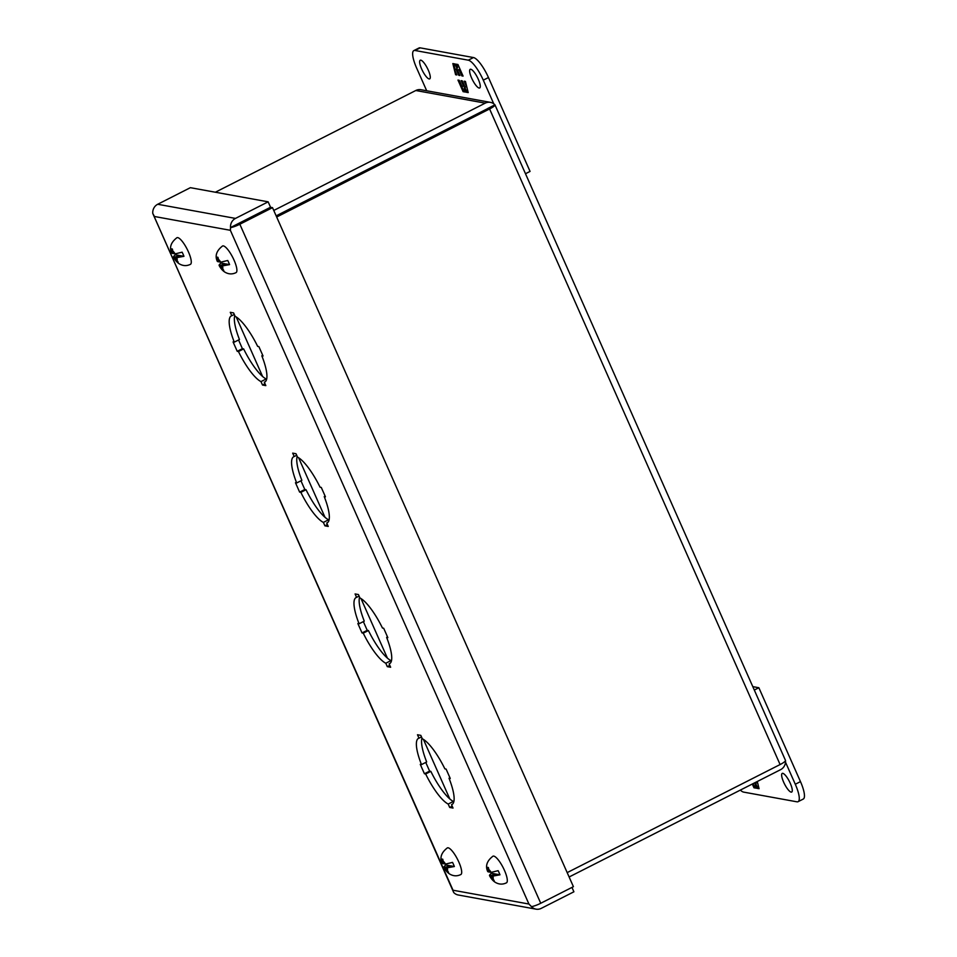 <?xml version="1.0" encoding="UTF-8"?>
<svg xmlns="http://www.w3.org/2000/svg" width="957" height="957" viewBox="0 0 957 957"><rect width="100%" height="100%" fill="white"/><g stroke="black" fill="none" stroke-linecap="round" stroke-linejoin="round"><path stroke-width="1.44" d="M172.069 253.33L173.193 253.533L172.069 250.997A5.275 1.388 63.1 0 0 172.069 253.33L171.662 252.995C169.15 247.456 170.908 242.348 176.949 237.695A14.929 3.924 63.1 0 1 188.433 251.882A14.929 3.924 63.1 0 1 190.455 264.323C187.01 266.022 183.588 266.022 180.191 264.323C177.583 263.031 175.358 260.651 173.528 257.194L173.899 257.457C172.99 257.122 173.528 256.225 175.526 254.777L179.342 255.471L173.899 257.457A5.275 1.388 63.1 0 0 176.148 260.208L175.023 257.66M183.959 256.309L175.825 257.816L180.143 255.615L183.959 256.309A13.434 3.529 -116.9 0 0 183.098 254.263A13.434 3.529 -116.9 0 0 182.129 252.181L175.107 253.88A5.275 1.388 63.1 0 0 172.858 251.141L173.995 253.677L175.107 253.88M176.937 258.007A5.275 1.388 63.1 0 1 176.949 260.352L178.158 262.146L177.356 262.003L176.148 260.208M175.083 253.88A13.434 3.529 -116.9 0 0 175.526 254.777M172.069 250.997L171.53 248.856L172.332 248.999L172.858 251.141M173.193 253.533L173.791 253.234M175.825 257.816L176.949 260.352M425.65 773.974L424.43 773.758L420.279 764.368L421.487 764.595A37.06 9.749 -116.9 0 1 418.484 738.361A37.06 9.749 -116.9 0 1 418.999 738.17L417.479 734.761L420.817 735.371L422.324 738.78A37.06 9.749 -116.9 0 1 444.873 768.842L446.082 769.069L450.245 778.448L449.024 778.232A37.06 9.749 -116.9 0 1 452.027 804.454A37.06 9.749 -116.9 0 1 451.525 804.658L453.032 808.067L449.694 807.457L448.187 804.047A37.06 9.749 -116.9 0 1 425.65 773.974L430.829 771.354A37.06 9.749 -116.9 0 0 453.367 801.416L448.187 804.047M363.241 633.163L362.033 632.948L357.87 623.557L359.078 623.773A37.06 9.749 -116.9 0 1 356.088 597.551A37.06 9.749 -116.9 0 1 356.59 597.359L355.083 593.95L358.42 594.548L359.928 597.958A37.06 9.749 -116.9 0 1 382.465 628.031L383.685 628.247L387.836 637.637L386.628 637.422A37.06 9.749 -116.9 0 1 389.631 663.644A37.06 9.749 -116.9 0 1 389.116 663.835L390.635 667.244L387.298 666.646L385.791 663.237A37.06 9.749 -116.9 0 1 363.241 633.163L368.421 630.531A37.06 9.749 -116.9 0 0 390.97 660.605L385.791 663.237M300.845 492.353L299.637 492.125L295.474 482.735L296.682 482.962A37.06 9.749 -116.9 0 1 293.679 456.74A37.06 9.749 -116.9 0 1 294.194 456.537L292.686 453.128L296.012 453.738L297.531 457.147A37.06 9.749 -116.9 0 1 320.069 487.209L321.277 487.436L325.44 496.827L324.232 496.599A37.06 9.749 -116.9 0 1 327.222 522.833A37.06 9.749 -116.9 0 1 326.72 523.024L328.227 526.434L324.902 525.824L323.382 522.414A37.06 9.749 -116.9 0 1 300.845 492.353L306.025 489.721A37.06 9.749 -116.9 0 0 328.562 519.783L323.382 522.414M238.449 351.53L237.228 351.315L233.065 341.924L234.286 342.139A37.06 9.749 -116.9 0 1 231.283 315.918A37.06 9.749 -116.9 0 1 231.797 315.726L230.278 312.317L233.616 312.915L235.123 316.336A37.06 9.749 -116.9 0 1 257.672 346.398L258.88 346.613L263.043 356.004L261.823 355.789A37.06 9.749 -116.9 0 1 264.826 382.01A37.06 9.749 -116.9 0 1 264.311 382.202L265.831 385.623L262.493 385.013L260.986 381.604A37.06 9.749 -116.9 0 1 238.449 351.53L243.628 348.898A37.06 9.749 -116.9 0 0 266.166 378.972L260.986 381.604M571.963 887.414L573.901 891.792L541.219 908.372A9.032 8.553 -79.7 0 1 536.016 909.15L458.236 894.998A9.032 8.553 100.3 0 1 453.726 892.534L152.773 213.447L154.46 216.497L230.362 230.302L528.922 904.03L453.02 890.225L152.773 213.387A9.032 8.553 100.3 0 1 157.702 204.272L190.371 187.68L268.151 201.831L235.482 218.411L157.702 204.272M536.016 909.15A9.032 8.553 -79.7 0 1 531.494 906.686L528.922 904.03L531.494 906.626A9.032 1.711 -23.9 0 0 540.741 903.264L239.836 224.237A9.032 1.711 156.1 0 1 230.589 227.599L230.362 230.302L230.541 227.539A9.032 8.553 -79.7 0 1 235.482 218.411M425.757 762.418L429.621 771.127L424.43 773.758M421.989 738.014A37.06 9.749 -116.9 0 0 426.666 761.963L421.487 764.595M418.999 738.17L421.499 736.902M449.934 777.766L449.024 778.232M451.525 804.658L452.482 804.167M449.694 807.457L452.194 806.189M363.361 621.607L367.213 630.316L362.033 632.948M359.581 597.192A37.06 9.749 -116.9 0 0 364.27 621.141L359.078 623.773M356.59 597.359L359.09 596.091M387.537 636.955L386.628 637.422M389.116 663.835L390.085 663.345M387.298 666.646L389.798 665.378M300.953 480.797L304.816 489.494L299.637 492.125M297.184 456.381A37.06 9.749 -116.9 0 0 301.862 480.33L296.682 482.962M294.194 456.537L296.694 455.269M325.141 496.145L324.232 496.599M326.72 523.024L327.689 522.534M324.902 525.824L327.402 524.556M238.556 339.974L242.408 348.683L237.228 351.315M234.788 315.559A37.06 9.749 -116.9 0 0 239.465 339.52L234.286 342.139M231.797 315.726L234.298 314.458M262.732 355.322L261.823 355.789M264.311 382.202L265.28 381.711M262.493 385.013L264.993 383.745M429.621 771.127L430.829 771.354M453.367 801.416L453.714 802.181M367.213 630.316L368.421 630.531M390.97 660.605L391.305 661.371M304.816 489.494L306.025 489.721M328.562 519.783L328.909 520.548M242.408 348.683L243.628 348.898M266.166 378.972L266.501 379.738M268.151 201.831L270.544 207.238L230.541 227.539M239.836 224.237L272.518 207.645L573.41 886.672L540.741 903.264M272.518 207.645L270.592 207.298L230.589 227.599M237.228 224.237L237.874 223.818M790.291 783.34A10.455 2.751 63.1 0 1 791.69 792.049A10.455 2.751 63.1 0 1 783.627 782.12A10.455 2.751 63.1 0 1 782.228 773.4A10.455 2.751 63.1 0 1 790.291 783.34M752.812 686.636L758.865 687.736L800.471 781.618A20.91 5.503 63.1 0 1 803.27 799.047L798.09 801.679A20.91 5.503 63.1 0 1 796.942 801.81L743.625 792.109A20.91 5.503 63.1 0 1 740.311 790.099M785.518 762.203L795.291 784.25A20.91 5.503 63.1 0 1 798.09 801.679M758.865 687.736L754.319 690.045M752.31 784.022L753.972 787.778L756.078 788.161L755.073 784.07L756.951 788.317L759.068 788.7L757.286 781.486M756.975 781.654L757.621 783.113L755.552 782.371M755.946 787.635L753.972 787.778M754.69 787.408L753.027 783.651M758.949 788.185L756.951 788.317M757.669 787.958L755.791 783.711L755.073 784.07M421.63 68.952A10.455 2.751 63.1 0 1 420.231 60.231A10.455 2.751 63.1 0 1 428.293 70.16A10.455 2.751 63.1 0 1 429.693 78.881A10.455 2.751 63.1 0 1 421.63 68.952M471.622 78.043A10.455 2.751 63.1 0 1 470.222 69.323A10.455 2.751 63.1 0 1 478.285 79.252A10.455 2.751 63.1 0 1 479.684 87.972A10.455 2.751 63.1 0 1 471.622 78.043M426.702 90.771L416.63 68.043A20.91 5.503 63.1 0 1 413.831 50.601L419.01 47.982A20.91 5.503 63.1 0 1 420.159 47.85L473.476 57.552A20.91 5.503 63.1 0 1 488.465 77.541L530.058 171.411L525.513 173.719M413.831 50.601A20.91 5.503 63.1 0 1 414.979 50.482L468.296 60.183A20.91 5.503 63.1 0 1 483.285 80.161L493.74 103.775M463.08 76.093L457.948 64.514L455.843 64.131L456.848 68.21L454.97 63.963L452.84 63.581L455.604 74.73L456.86 74.957L454.3 69.167L456.19 69.514L458.762 75.304L459.922 75.519L457.362 69.729L459.252 70.076L461.824 75.866L463.08 76.093M457.972 80.077L463.104 91.657L465.21 92.039L464.205 87.948L466.083 92.195L468.2 92.59L465.449 81.429L464.193 81.201L466.753 86.991L464.863 86.656L462.291 80.855L461.13 80.651L463.69 86.441L461.8 86.094L459.228 80.304L457.972 80.077M462.841 75.555L461.824 75.866M462.542 75.495L459.982 69.705L459.252 70.076M459.982 69.705L457.362 69.729M459.683 74.981L458.762 75.304M459.48 74.945L456.908 69.155L456.19 69.514M456.908 69.155L454.3 69.167M456.621 74.419L455.604 74.73M456.322 74.371L455.975 72.959M454.958 68.832L453.69 63.736M456.692 64.286L457.578 67.851L456.848 68.21M465.078 91.525L463.104 91.657M463.822 91.286L458.929 80.244M462.087 80.819L464.408 86.07L463.69 86.441M465.796 82.84L465.15 81.381M468.081 92.063L466.083 92.195M466.801 91.836L464.923 87.589L464.205 87.948M276.19 215.935L494.996 104.887A9.032 1.711 156.1 0 1 489.589 108.954L780.099 764.547A9.032 1.711 -23.9 0 0 785.518 760.48L494.948 104.827A9.032 8.553 -79.7 0 0 490.427 102.363L420.996 89.731A9.032 8.553 100.3 0 0 415.793 90.508L215.361 192.225M415.793 90.508L485.223 103.141A9.032 8.553 -79.7 0 1 490.427 102.363M785.518 760.54L785.518 760.54A9.032 8.553 -79.7 0 1 780.589 769.667L569.128 876.983M276.154 215.863L488.285 108.297M487.615 108.548L494.948 104.827M485.223 103.141L273.762 210.456M780.099 764.547L567.178 872.617M276.669 217.024L489.589 108.954M236.212 316.946L262.589 376.472M298.608 457.757L324.985 517.282M361.004 598.58L387.394 658.105M423.413 739.39L449.79 798.916M217.694 261.632L218.806 261.835L217.682 259.287A5.275 1.388 63.1 0 0 217.694 261.632L217.275 261.297C214.763 255.758 216.533 250.65 222.562 245.985A14.929 3.924 63.1 0 1 234.058 260.172A14.929 3.924 63.1 0 1 236.068 272.613C232.623 274.324 229.202 274.324 225.804 272.625C223.196 271.321 220.971 268.941 219.141 265.484L219.524 265.759C218.615 265.424 219.153 264.527 221.139 263.079L224.955 263.773L219.524 265.759A5.275 1.388 63.1 0 0 221.761 268.498L220.636 265.962M229.572 264.611L221.438 266.106L225.756 263.917L229.572 264.611A13.434 3.529 -116.9 0 0 228.711 262.553A13.434 3.529 -116.9 0 0 227.742 260.483L220.72 262.182A13.434 3.529 -116.9 0 0 221.139 263.079M222.55 266.309A5.275 1.388 63.1 0 1 222.562 268.642L223.771 270.436L221.761 268.498M217.682 259.287L217.143 257.158L217.945 257.301L218.483 259.443A5.275 1.388 63.1 0 1 220.72 262.182L219.608 261.979L218.483 259.443M218.806 261.835L219.404 261.524M221.438 266.106L222.562 268.642M488.094 871.827L489.206 872.03L488.082 869.494A5.275 1.388 63.1 0 0 488.094 871.827L487.687 871.492C485.175 865.953 486.934 860.845 492.963 856.192A14.929 3.924 63.1 0 1 504.459 870.38A14.929 3.924 63.1 0 1 506.48 882.821C503.023 884.519 499.602 884.519 496.205 882.832C493.597 881.529 491.384 879.148 489.541 875.691L489.924 875.954C489.015 875.619 489.553 874.722 491.539 873.274L495.355 873.968L489.924 875.954A5.275 1.388 63.1 0 0 492.161 878.705L491.037 876.157M499.973 874.806L491.838 876.313L496.157 874.112L499.973 874.806A13.434 3.529 -116.9 0 0 499.123 872.76A13.434 3.529 -116.9 0 0 498.142 870.679L491.12 872.377A13.434 3.529 -116.9 0 0 491.539 873.274M492.951 876.516A5.275 1.388 63.1 0 1 492.963 878.849L494.171 880.643L493.369 880.5L492.161 878.705M488.082 869.494L487.544 867.353L488.345 867.497L488.883 869.638A5.275 1.388 63.1 0 1 491.12 872.377L490.008 872.174L488.883 869.638M489.206 872.03L489.805 871.731M491.838 876.313L492.963 878.849M442.481 863.537L443.593 863.74L442.469 861.192A5.275 1.388 63.1 0 0 442.481 863.537L442.074 863.19C439.562 857.651 441.321 852.555 447.35 847.89A14.929 3.924 63.1 0 1 458.846 862.078A14.929 3.924 63.1 0 1 460.867 874.519C457.41 876.229 453.989 876.229 450.591 874.531C447.984 873.227 445.771 870.846 443.928 867.389L444.311 867.664C443.402 867.329 443.94 866.432 445.926 864.984L449.742 865.678L444.311 867.664A5.275 1.388 63.1 0 0 446.548 870.403L445.424 867.867M454.36 866.516L446.225 868.011L450.544 865.822L454.36 866.516A13.434 3.529 -116.9 0 0 453.51 864.458A13.434 3.529 -116.9 0 0 452.529 862.389L445.507 864.087A5.275 1.388 63.1 0 0 443.27 861.336L444.395 863.884L445.507 864.087M447.338 868.214A5.275 1.388 63.1 0 1 447.35 870.547L448.558 872.341L447.756 872.198L446.548 870.403M445.483 864.075A13.434 3.529 -116.9 0 0 445.926 864.984M442.469 861.192L441.931 859.063L442.732 859.207L443.27 861.336M443.593 863.74L444.192 863.429M446.225 868.011L447.35 870.547M800.471 781.618L795.291 784.25M483.285 80.161L488.465 77.541M473.476 57.552L468.296 60.183M420.159 47.85L414.979 50.482"/></g></svg>
